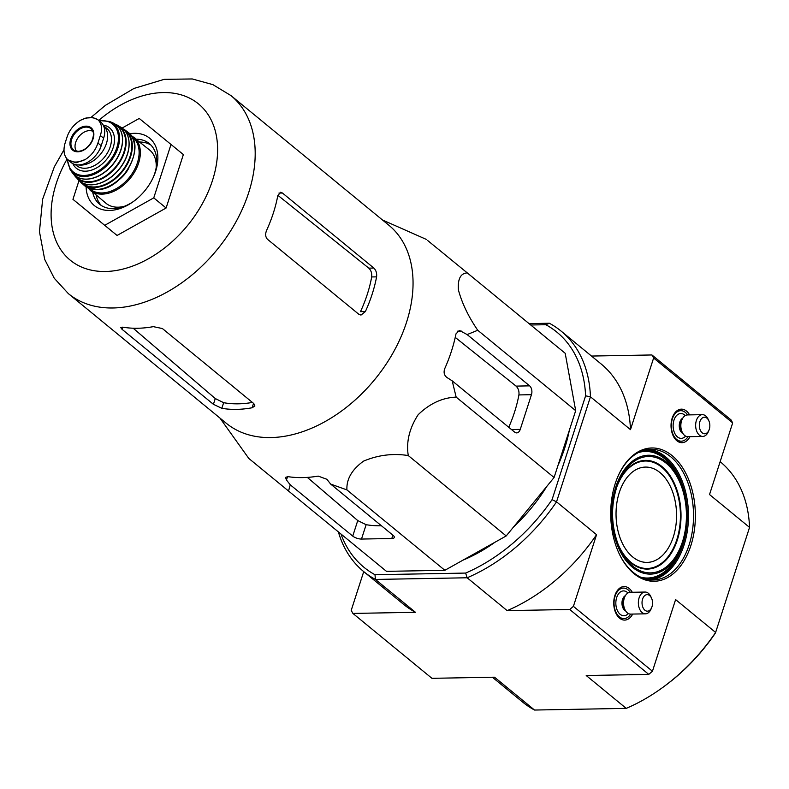 <?xml version="1.0" encoding="UTF-8"?>
<svg xmlns="http://www.w3.org/2000/svg" width="789" height="789" viewBox="0 0 789 789"><rect width="100%" height="100%" fill="white"/><g stroke="black" fill="none" stroke-linecap="round" stroke-linejoin="round"><path stroke-width="1.18" d="M575.684 410.665L565.2 353.294L467.266 272.895C460.579 273.29 457.62 278.981 458.409 289.967C462.048 303.321 468.488 316.754 477.749 330.266L575.684 410.665L554.085 477.513L506.203 535.948L444.858 570.299L386.492 571.354L248.811 458.448L386.492 571.354M632.679 556.935A47.665 30.258 89 0 0 646.418 562.409A47.665 30.258 89 0 0 676.558 514.191A47.665 30.258 89 0 0 644.692 467.108A47.665 30.258 89 0 0 616.682 504.161A47.665 30.258 89 0 0 632.679 556.935M591.503 356.056L651.931 354.961L730.979 419.856L732.675 422.894L653.627 357.999L630.48 429.65L590.458 396.798L556.531 501.843L596.553 534.695L573.406 606.356L569.717 609.483L507.159 610.627L467.147 577.775L375.436 579.442L415.458 612.294L352.9 613.428L351.204 610.4L363.729 571.621M651.931 354.961L653.627 357.999M732.675 422.894L709.528 494.545L749.55 527.397L715.623 632.453L675.601 599.591L652.454 671.252L648.765 674.388L569.717 609.483M652.454 671.252L573.406 606.356M648.765 674.388L586.217 675.522L626.229 708.374L534.528 710.041L494.506 677.189L431.948 678.323L352.9 613.428M660.146 689.3L661.251 688.511A152.08 103.379 -50.6 0 0 715.1 633.508L715.623 632.453A155.571 105.746 -50.6 0 1 660.146 689.3A155.571 105.746 -50.6 0 1 626.229 708.374M549.351 323.243A155.571 105.746 129.4 0 1 561.107 331.104A155.571 105.746 129.4 0 1 590.458 396.798L585.596 395.841A152.08 103.379 129.4 0 0 545.84 324.713L549.351 323.243L529.054 323.618M633.981 573.623A66.67 42.32 89 0 0 690.109 547.813A66.67 42.32 89 0 0 674.851 458.084A66.67 42.32 89 0 0 617.59 477.237A66.67 42.32 89 0 0 618.98 553.276A66.67 42.32 89 0 0 633.981 573.623M632.295 592.283A16.776 10.652 89 0 0 624.01 586.552A16.776 10.652 89 0 0 613.99 599.453A16.776 10.652 89 0 0 619.592 618.172A16.776 10.652 89 0 0 624.622 620.095A16.776 10.652 89 0 0 632.689 614.069M689.586 414.886A16.776 10.652 89 0 0 681.301 409.156A16.776 10.652 89 0 0 671.281 422.056A16.776 10.652 89 0 0 676.893 440.775A16.776 10.652 89 0 0 681.913 442.698A16.776 10.652 89 0 0 689.981 436.672M585.596 395.841L552.063 499.654A152.08 103.379 129.4 0 1 465.628 573.07L374.992 574.727A152.08 103.379 129.4 0 1 341.026 534.153M545.84 324.713L530.731 324.989M569.303 430.419A135.087 91.82 129.4 0 1 558.05 465.263M546.797 486.418A135.087 91.82 129.4 0 1 513.481 527.062M494.999 542.221A135.087 91.82 129.4 0 1 462.916 560.18M374.992 574.727L375.436 579.442A155.571 105.746 129.4 0 1 363.68 571.581A155.571 105.746 129.4 0 1 338.402 532.003M415.458 612.294A155.571 105.746 129.4 0 1 403.702 604.433L363.68 571.581M552.063 499.654L556.531 501.843A155.571 105.746 129.4 0 1 467.147 577.775L465.628 573.07M596.553 534.695A155.571 105.746 129.4 0 1 507.159 610.627M561.107 331.104L601.119 363.956A155.571 105.746 129.4 0 1 630.48 429.65M749.55 527.397A155.571 105.746 -50.6 0 0 720.189 461.703L720.15 461.673M492.375 677.228L522.772 702.18A155.571 105.746 -50.6 0 0 534.528 710.041M618.803 552.902A65.369 41.492 89 0 0 633.35 572.489A65.369 41.492 89 0 0 653.223 579.994A65.369 41.492 89 0 0 693.511 513.886A65.369 41.492 89 0 0 650.846 449.286A65.369 41.492 89 0 0 617.432 477.611M219.924 418.042L248.811 458.448M477.749 330.266L467.147 334.575L459.395 330.394L455.983 333.875A140.58 95.558 129.4 0 1 444.769 368.581C443.457 372.3 444.128 375.239 446.801 377.408L452.196 380.85L456.16 397.123C442.412 397.646 429.749 403.514 418.15 414.718C409.383 428.299 406.088 441.909 408.268 455.549C392.902 453.172 377.99 455.026 363.551 461.131C351.914 469.583 346.371 479.179 346.923 489.9L330.66 484.081L326.873 479.278L318.194 476.102A140.58 95.558 129.4 0 1 287.886 476.655L285.47 477.394L286.476 480.008L290.263 484.821L288.557 490.965M346.923 489.9L444.858 570.299M290.263 484.821L352.742 536.106A6.539 2.406 -162.1 0 0 361.49 539.055L391.798 538.512A6.539 2.406 -162.1 0 0 394.313 537.477A6.539 2.406 -162.1 0 0 393.139 535.376L330.66 484.081M408.268 455.549L506.203 535.948M456.16 397.123L554.085 477.513M427.52 240.389L467.266 272.895M452.196 380.85L514.675 432.145A6.539 4.152 89 0 0 516.667 432.895A6.539 4.152 89 0 0 520.247 429.403L531.461 394.687A6.539 4.152 89 0 0 529.626 385.86L467.147 334.575M122.088 128.055L139.239 118.449L183.364 154.575L166.104 208.01L117.078 235.457L72.953 199.341L79.028 180.533M365.376 311.576A128.114 87.086 -50.6 0 0 376.59 276.86C376.994 273.211 376.077 270.272 373.838 268.053L282.432 193.019L280.568 192.269L277.777 195.741A128.114 87.086 129.4 0 1 266.564 230.457C265.124 234.126 265.429 237.075 267.481 239.294L358.887 314.328L360.997 315.077L365.376 311.576L360.474 311.665A121.841 82.815 -50.6 0 0 371.678 276.949C372.053 273.29 371.086 270.361 368.788 268.142L277.866 195.317M252.411 402.429A121.841 82.815 -50.6 0 1 223.642 402.696L215.279 398.534L133.183 328.224M213.415 404.313L221.827 408.317A128.114 87.086 -50.6 0 0 236.542 409.383A128.114 87.086 -50.6 0 0 252.125 407.765L254.877 406L253.811 403.583L162.406 328.549L153.313 326.646A128.114 87.086 129.4 0 1 137.73 328.254A128.114 87.086 129.4 0 1 123.015 327.198L120.737 327.494L122.009 329.279L213.415 404.313L215.279 398.534M63.988 149.821L54.362 166.765L42.645 199.183L39.45 231.621L44.677 259.354L54.234 278.221L68.357 293.616L226.216 423.21A128.114 87.086 -50.6 0 0 270.883 437.57A128.114 87.086 -50.6 0 0 393.603 351.864A128.114 87.086 -50.6 0 0 388.799 225.171L230.94 95.577L212.882 84.64L192.289 78.959L164.201 79.344L134.002 88.437L105.331 105.391L91.011 117.423M381.432 525.76A126.27 85.833 -50.6 0 1 366.135 524.695L357.752 520.572L307.345 477.394M455.233 337.386L516.065 386.107C518.353 388.326 519.31 391.255 518.915 394.924A126.27 85.833 -50.6 0 1 508.757 427.283M171.016 144.426L153.756 197.871L104.72 225.319L72.953 199.341M104.72 225.319L117.078 235.457M153.756 197.871L166.104 208.01M150.965 145.107A39.223 26.658 -50.6 0 0 139.85 142.01M96.159 195.228A39.223 26.658 -50.6 0 0 101.367 205.525M92.737 192.417A39.223 26.658 -50.6 0 0 99.572 204.223A39.223 26.658 -50.6 0 0 113.241 208.621A39.223 26.658 -50.6 0 0 133.519 201.442M153.224 177.446A39.223 26.658 -50.6 0 0 149.338 143.598A39.223 26.658 -50.6 0 0 136.428 139.199M86.1 186.796A43.573 29.617 -50.6 0 0 109.523 210.446A43.573 29.617 -50.6 0 0 132.808 201.954A43.573 29.617 -50.6 0 0 153.589 176.647A43.573 29.617 -50.6 0 0 129.623 133.785M687.594 414.925A15.247 9.685 89 0 0 680.739 410.684A15.247 9.685 89 0 0 671.567 422.362A15.247 9.685 89 0 0 676.656 439.434A15.247 9.685 89 0 0 681.292 441.189A15.247 9.685 89 0 0 687.988 436.702M708.818 420.705L708.127 419.225A10.898 6.914 89 0 0 702.368 414.649L687.554 414.925A10.898 6.914 89 0 0 681.962 419.709A10.898 6.914 89 0 0 682.179 432.125A10.898 6.914 89 0 0 684.635 435.459A10.898 6.914 89 0 0 687.949 436.702L702.762 436.435A10.898 6.914 89 0 0 708.354 431.652L708.986 430.153A8.275 5.257 89 0 0 708.818 420.705A8.275 5.257 89 0 0 700.563 420.064A8.275 5.257 89 0 0 702.22 432.836A8.275 5.257 89 0 0 708.986 430.153M702.368 414.649A10.898 6.914 89 0 0 695.809 422.993A10.898 6.914 89 0 0 699.448 435.183A10.898 6.914 89 0 0 702.762 436.435M630.293 592.322A15.247 9.685 89 0 0 623.438 588.081A15.247 9.685 89 0 0 614.266 599.768A15.247 9.685 89 0 0 619.355 616.83A15.247 9.685 89 0 0 624 618.586A15.247 9.685 89 0 0 630.687 614.098M651.517 598.101L650.836 596.622A10.898 6.914 89 0 0 645.067 592.046L630.253 592.322A10.898 6.914 89 0 0 624.661 597.105A10.898 6.914 89 0 0 624.888 609.522A10.898 6.914 89 0 0 627.334 612.856A10.898 6.914 89 0 0 630.648 614.108L645.461 613.832A10.898 6.914 89 0 0 651.053 609.049L651.684 607.55A8.275 5.257 89 0 0 651.517 598.101A8.275 5.257 89 0 0 643.272 597.46A8.275 5.257 89 0 0 644.919 610.232A8.275 5.257 89 0 0 651.684 607.55M645.067 592.046A10.898 6.914 89 0 0 638.518 600.39A10.898 6.914 89 0 0 642.147 612.58A10.898 6.914 89 0 0 645.461 613.832M85.281 159.496A25.061 17.033 -50.6 0 1 67.854 159.822L76.01 162.81L85.281 159.496C91.445 155.541 95.656 150.058 97.915 143.046L100.351 135.521C102.511 128.775 101.751 123.567 98.073 119.889L93.112 117.591L90.646 117.492L85.902 118.054L80.656 120.204C74.344 124.051 69.915 129.357 67.351 136.122L64.925 143.647C63.061 150.63 64.037 156.025 67.854 159.822L71.158 162.534A21.352 14.518 -50.6 0 0 87.658 162.258A21.352 14.518 -50.6 0 0 101.199 145.738L103.625 138.213A21.352 14.518 -50.6 0 0 100.676 122.009L97.737 119.593M99.887 149.022L100.006 149.111A18.995 12.91 129.4 0 1 99.286 150.226M100.006 149.111A2.18 1.479 -50.6 0 0 100.302 148.49L100.972 146.389M78.436 164.931A23.966 16.293 -50.6 0 0 81.04 165.108A23.966 16.293 -50.6 0 0 103.803 149.417A23.966 16.293 -50.6 0 0 103.517 125.727M87.549 187.614L106.032 203.325A34.43 23.404 -50.6 0 0 118.034 207.191A34.43 23.404 -50.6 0 0 124.652 206.195M156.153 167.82A34.43 23.404 -50.6 0 0 149.723 150.117L130.708 135.047M119.297 179.557A25.278 17.18 -50.6 0 0 128.982 167.761M92.865 131.29A13.078 8.886 -50.6 0 0 78.93 136.536A13.078 8.886 -50.6 0 0 76.494 151.232M616.613 540.416A53.751 34.114 89 0 0 630.944 562.31A53.751 34.114 89 0 0 676.824 539.617A53.751 34.114 89 0 0 661.478 467.029A53.751 34.114 89 0 0 615.696 490.176M619.237 547.319A54.362 34.509 89 0 0 630.963 562.853A54.362 34.509 89 0 0 676.587 542.191A54.362 34.509 89 0 0 664.762 469.11A54.362 34.509 89 0 0 618.063 483.174M632.837 566.206A58.208 36.945 89 0 0 681.834 543.67A58.208 36.945 89 0 0 668.52 465.323A58.208 36.945 89 0 0 618.527 482.049A58.208 36.945 89 0 0 619.74 548.434A58.208 36.945 89 0 0 632.837 566.206M632.482 567.291A59.441 37.734 89 0 0 681.085 548.02A59.441 37.734 89 0 0 679.852 480.225A59.441 37.734 89 0 0 620.637 475.57A59.441 37.734 89 0 0 632.482 567.291M640.678 577.193A63.288 40.17 89 0 0 680.157 550.229L681.085 548.02C689.616 525.257 689.211 502.662 679.852 480.225L678.846 478.045A63.288 40.17 89 0 0 638.419 452.541M643.696 578.436A63.909 40.564 89 0 0 683.363 541.767M682.357 486.399A63.909 40.564 89 0 0 641.388 451.19M646.359 579.225A64.491 40.939 89 0 0 687.239 514.004A64.491 40.939 89 0 0 644.011 450.312M650.688 579.915A65.369 41.492 89 0 0 688.462 513.974A65.369 41.492 89 0 0 648.321 449.454M72.312 172.702A32.635 22.181 -50.6 0 0 86.307 179.123A32.635 22.181 -50.6 0 0 118.804 154.881A32.635 22.181 -50.6 0 0 113.113 122.995C120.234 126.694 123.34 133.489 122.433 143.381C121.407 151.113 118.025 158.392 112.265 165.246C104.365 174.083 95.765 178.738 86.474 179.221C80.36 179.261 75.636 177.081 72.312 172.702L70.142 169.596L67.085 159.043A101.1 68.722 -50.6 0 0 105.44 271.495A101.1 68.722 -50.6 0 0 217.537 146.044A101.1 68.722 -50.6 0 0 98.753 120.431M282.432 193.019L278.941 193.078M68.357 293.616A128.114 87.086 -50.6 0 0 113.034 307.976A128.114 87.086 -50.6 0 0 235.743 222.271A128.114 87.086 -50.6 0 0 230.94 95.577M376.59 276.86L371.678 276.949M373.838 268.053L368.788 268.142M223.642 402.696L221.827 408.317M253.545 403.366L252.125 407.765M122.699 327.149L122.009 329.279M287.571 476.615L286.476 480.008M461.752 331.133L457.364 331.212M529.626 385.86L516.065 386.107M520.247 429.403L511.528 429.561M531.461 394.687L518.915 394.924M392.873 535.159L391.798 538.512M366.135 524.695L361.49 539.055M357.752 520.572L352.742 536.106M685.256 415.586A12.417 7.88 89 0 0 674.161 419.61A12.417 7.88 89 0 0 677.465 436.928A12.417 7.88 89 0 0 685.631 436.13M682.712 418.209A8.058 5.119 89 0 0 679.28 425.192A8.058 5.119 89 0 0 682.081 433.013A8.058 5.119 89 0 0 682.998 433.595M682.021 419.561A8.058 5.119 89 0 0 682.248 432.273M681.962 419.709L681.341 421.188A8.314 5.276 89 0 0 681.509 430.676L682.179 432.125M627.965 592.983A12.417 7.88 89 0 0 616.87 597.007A12.417 7.88 89 0 0 620.164 614.325A12.417 7.88 89 0 0 628.34 613.526M625.421 595.606A8.058 5.119 89 0 0 621.979 602.589A8.058 5.119 89 0 0 624.78 610.41A8.058 5.119 89 0 0 625.697 610.992M624.72 596.957A8.058 5.119 89 0 0 624.947 609.67M624.661 597.105L624.04 598.585A8.314 5.276 89 0 0 624.207 608.072L624.888 609.522M97.915 143.046L101.199 145.738M100.351 135.521L103.625 138.213M90.133 190.277A34.43 23.404 -50.6 0 0 102.136 194.133A34.43 23.404 -50.6 0 0 135.116 171.105A34.43 23.404 -50.6 0 0 133.824 137.059M89.256 188.354A33.552 22.812 -50.6 0 0 101.889 192.96A33.552 22.812 -50.6 0 0 134.465 169.714A33.552 22.812 -50.6 0 0 131.763 136.566M96.455 189.468A34.42 23.394 -50.6 0 0 129.485 166.331A34.42 23.394 -50.6 0 0 127.996 132.286C147.494 145.501 122.551 190.78 96.722 189.567L84.315 185.494A34.42 23.394 -50.6 0 0 96.455 189.468M84.315 185.494L79.886 181.263A34.321 23.325 -50.6 0 0 81.563 183.068A34.321 23.325 -50.6 0 0 94.256 187.545A34.321 23.325 -50.6 0 0 127.453 163.984A34.321 23.325 -50.6 0 0 125.086 130.067A34.321 23.325 -50.6 0 0 125.076 130.067A34.321 23.325 -50.6 0 0 122.995 128.775L125.086 130.067M81.287 182.229A33.888 23.029 -50.6 0 0 94.138 186.963A33.888 23.029 -50.6 0 0 127.078 163.412A33.888 23.029 -50.6 0 0 124.198 129.948M104.74 181.085A33.523 22.792 -50.6 0 0 127.65 153.174M91.376 184.784A33.957 23.088 -50.6 0 0 124.583 160.808A33.957 23.088 -50.6 0 0 121.023 127.315C127.285 131.546 129.919 138.391 128.913 147.839C127.719 156.202 123.932 164.013 117.531 171.252C109.464 179.872 100.795 184.399 91.534 184.853C85.981 184.902 81.504 183.166 78.081 179.616A33.957 23.088 -50.6 0 0 91.376 184.784M78.081 179.616L73.9 174.547A33.463 22.743 -50.6 0 0 75.359 176.568A33.463 22.743 -50.6 0 0 89.039 182.308A33.463 22.743 -50.6 0 0 122.039 158.125A33.463 22.743 -50.6 0 0 117.502 125.234A33.463 22.743 -50.6 0 0 115.243 124.208L121.023 127.315M75.014 175.552A33.03 22.457 -50.6 0 0 88.95 181.746A33.03 22.457 -50.6 0 0 121.743 157.445A33.03 22.457 -50.6 0 0 116.427 125.096M95.854 177.091A32.201 21.885 -50.6 0 0 121.999 145.235M70.142 169.596A31.807 21.619 -50.6 0 0 84.245 176.529A31.807 21.619 -50.6 0 0 116.18 152.366A31.807 21.619 -50.6 0 0 109.641 121.476L98.852 120.51M67.499 159.477A30.958 21.047 -50.6 0 0 84.107 175.454A30.958 21.047 -50.6 0 0 117.305 146.192A30.958 21.047 -50.6 0 0 99.266 120.845M72.884 163.678A26.145 17.772 -50.6 0 0 85.488 171.193A26.145 17.772 -50.6 0 0 112.58 149.318A26.145 17.772 -50.6 0 0 103.191 125.096M75.32 164.585L76.513 165.562A23.966 16.293 -50.6 0 0 84.867 168.254A23.966 16.293 -50.6 0 0 107.827 152.218A23.966 16.293 -50.6 0 0 106.929 128.518L103.497 125.698M77.766 151.813A14.498 9.853 -50.6 0 0 91.849 141.754A14.498 9.853 -50.6 0 0 90.646 127.433A14.498 9.853 -50.6 0 0 71.967 136.221A14.498 9.853 -50.6 0 0 77.766 151.813M98.073 119.889A25.061 17.033 -50.6 0 0 80.656 120.204M78.308 151.409A13.729 9.33 -50.6 0 0 91.13 142.789A13.729 9.33 -50.6 0 0 91.613 129.268A13.729 9.33 -50.6 0 0 75.024 133.331A13.729 9.33 -50.6 0 0 74.265 150.393A13.729 9.33 -50.6 0 0 78.308 151.409M618.527 482.049C610.183 504.339 610.587 526.46 619.74 548.434M382.507 220.003L426.356 239.412M677.534 441.258L681.292 441.189M676.982 410.753L680.739 410.684M620.233 618.655L624 618.586M619.681 588.15L623.438 588.081M127.996 132.286L125.076 130.067M113.113 122.995L109.641 121.476M85.902 118.054L93.112 117.581M91.613 129.268C92.658 131.605 95.124 131.497 91.909 141.034C88.407 147.395 83.821 150.837 78.15 151.36L74.265 150.393"/></g></svg>
